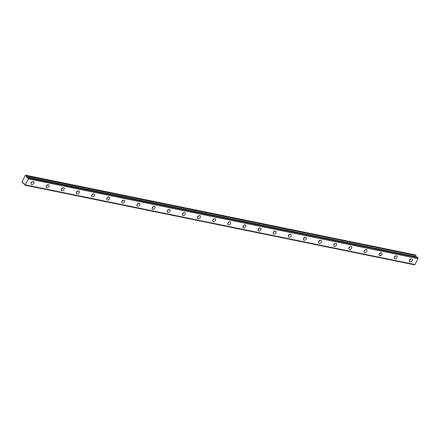 <?xml version="1.0" encoding="UTF-8"?>
<svg xmlns="http://www.w3.org/2000/svg" width="440" height="440" viewBox="0 0 440 440"><rect width="100%" height="100%" fill="white"/><g stroke="black" fill="none" stroke-linecap="round" stroke-linejoin="round"><path stroke-width="0.66" d="M33.242 181.572A1.744 1.238 136.1 0 0 31.372 182.452A1.744 1.238 136.1 0 0 31.235 184.256A1.744 1.238 136.1 0 0 31.741 184.525A1.744 1.238 136.1 0 0 33.611 183.645A1.744 1.238 136.1 0 0 33.748 181.841A1.744 1.238 136.1 0 0 33.242 181.572M411.57 258.94A1.744 1.238 136.1 0 0 409.701 259.82A1.744 1.238 136.1 0 0 409.569 261.63A1.744 1.238 136.1 0 0 410.075 261.899A1.744 1.238 136.1 0 0 411.945 261.014A1.744 1.238 136.1 0 0 412.077 259.21A1.744 1.238 136.1 0 0 411.57 258.94M396.44 255.844A1.744 1.238 136.1 0 0 394.57 256.729A1.744 1.238 136.1 0 0 394.433 258.533A1.744 1.238 136.1 0 0 394.939 258.803A1.744 1.238 136.1 0 0 396.809 257.923A1.744 1.238 136.1 0 0 396.946 256.113A1.744 1.238 136.1 0 0 396.44 255.844M381.304 252.753A1.744 1.238 136.1 0 0 379.434 253.633A1.744 1.238 136.1 0 0 379.302 255.437A1.744 1.238 136.1 0 0 379.808 255.706A1.744 1.238 136.1 0 0 381.678 254.826A1.744 1.238 136.1 0 0 381.81 253.022A1.744 1.238 136.1 0 0 381.304 252.753M366.174 249.656A1.744 1.238 136.1 0 0 364.304 250.536A1.744 1.238 136.1 0 0 364.166 252.346A1.744 1.238 136.1 0 0 364.672 252.615A1.744 1.238 136.1 0 0 366.542 251.73A1.744 1.238 136.1 0 0 366.68 249.926A1.744 1.238 136.1 0 0 366.174 249.656M351.038 246.56A1.744 1.238 136.1 0 0 349.168 247.44A1.744 1.238 136.1 0 0 349.036 249.249A1.744 1.238 136.1 0 0 349.541 249.519A1.744 1.238 136.1 0 0 351.411 248.639A1.744 1.238 136.1 0 0 351.543 246.829A1.744 1.238 136.1 0 0 351.038 246.56M335.907 243.469A1.744 1.238 136.1 0 0 334.037 244.349A1.744 1.238 136.1 0 0 333.9 246.153A1.744 1.238 136.1 0 0 334.406 246.422A1.744 1.238 136.1 0 0 336.276 245.542A1.744 1.238 136.1 0 0 336.413 243.738A1.744 1.238 136.1 0 0 335.907 243.469M320.771 240.372A1.744 1.238 136.1 0 0 318.901 241.252A1.744 1.238 136.1 0 0 318.769 243.056A1.744 1.238 136.1 0 0 319.275 243.326A1.744 1.238 136.1 0 0 321.145 242.446A1.744 1.238 136.1 0 0 321.277 240.642A1.744 1.238 136.1 0 0 320.771 240.372M305.641 237.276A1.744 1.238 136.1 0 0 303.77 238.156A1.744 1.238 136.1 0 0 303.633 239.965A1.744 1.238 136.1 0 0 304.139 240.235A1.744 1.238 136.1 0 0 306.009 239.355A1.744 1.238 136.1 0 0 306.147 237.545A1.744 1.238 136.1 0 0 305.641 237.276M290.505 234.185A1.744 1.238 136.1 0 0 288.635 235.065A1.744 1.238 136.1 0 0 288.502 236.869A1.744 1.238 136.1 0 0 289.009 237.138A1.744 1.238 136.1 0 0 290.879 236.258A1.744 1.238 136.1 0 0 291.011 234.454A1.744 1.238 136.1 0 0 290.505 234.185M275.374 231.088A1.744 1.238 136.1 0 0 273.504 231.968A1.744 1.238 136.1 0 0 273.367 233.772A1.744 1.238 136.1 0 0 273.873 234.042A1.744 1.238 136.1 0 0 275.743 233.162A1.744 1.238 136.1 0 0 275.88 231.358A1.744 1.238 136.1 0 0 275.374 231.088M260.238 227.992A1.744 1.238 136.1 0 0 258.368 228.872A1.744 1.238 136.1 0 0 258.236 230.681A1.744 1.238 136.1 0 0 258.742 230.951A1.744 1.238 136.1 0 0 260.612 230.071A1.744 1.238 136.1 0 0 260.744 228.261A1.744 1.238 136.1 0 0 260.238 227.992M245.108 224.895A1.744 1.238 136.1 0 0 243.238 225.781A1.744 1.238 136.1 0 0 243.1 227.585A1.744 1.238 136.1 0 0 243.606 227.854A1.744 1.238 136.1 0 0 245.476 226.974A1.744 1.238 136.1 0 0 245.614 225.165A1.744 1.238 136.1 0 0 245.108 224.895M229.972 221.804A1.744 1.238 136.1 0 0 228.102 222.684A1.744 1.238 136.1 0 0 227.97 224.488A1.744 1.238 136.1 0 0 228.476 224.757A1.744 1.238 136.1 0 0 230.346 223.878A1.744 1.238 136.1 0 0 230.478 222.073A1.744 1.238 136.1 0 0 229.972 221.804M214.841 218.708A1.744 1.238 136.1 0 0 212.971 219.588A1.744 1.238 136.1 0 0 212.834 221.397A1.744 1.238 136.1 0 0 213.34 221.667A1.744 1.238 136.1 0 0 215.21 220.781A1.744 1.238 136.1 0 0 215.347 218.977A1.744 1.238 136.1 0 0 214.841 218.708M199.705 215.611A1.744 1.238 136.1 0 0 197.835 216.497A1.744 1.238 136.1 0 0 197.703 218.301A1.744 1.238 136.1 0 0 198.209 218.57A1.744 1.238 136.1 0 0 200.079 217.69A1.744 1.238 136.1 0 0 200.211 215.881A1.744 1.238 136.1 0 0 199.705 215.611M184.575 212.52A1.744 1.238 136.1 0 0 182.705 213.4A1.744 1.238 136.1 0 0 182.567 215.204A1.744 1.238 136.1 0 0 183.073 215.474A1.744 1.238 136.1 0 0 184.943 214.594A1.744 1.238 136.1 0 0 185.081 212.79A1.744 1.238 136.1 0 0 184.575 212.52M169.439 209.424A1.744 1.238 136.1 0 0 167.569 210.304A1.744 1.238 136.1 0 0 167.437 212.113A1.744 1.238 136.1 0 0 167.943 212.382A1.744 1.238 136.1 0 0 169.812 211.497A1.744 1.238 136.1 0 0 169.945 209.693A1.744 1.238 136.1 0 0 169.439 209.424M154.308 206.327A1.744 1.238 136.1 0 0 152.438 207.207A1.744 1.238 136.1 0 0 152.301 209.017A1.744 1.238 136.1 0 0 152.806 209.286A1.744 1.238 136.1 0 0 154.677 208.406A1.744 1.238 136.1 0 0 154.814 206.597A1.744 1.238 136.1 0 0 154.308 206.327M139.172 203.236A1.744 1.238 136.1 0 0 137.302 204.116A1.744 1.238 136.1 0 0 137.17 205.92A1.744 1.238 136.1 0 0 137.676 206.19A1.744 1.238 136.1 0 0 139.546 205.31A1.744 1.238 136.1 0 0 139.678 203.506A1.744 1.238 136.1 0 0 139.172 203.236M124.042 200.139A1.744 1.238 136.1 0 0 122.172 201.02A1.744 1.238 136.1 0 0 122.034 202.823A1.744 1.238 136.1 0 0 122.54 203.093A1.744 1.238 136.1 0 0 124.41 202.213A1.744 1.238 136.1 0 0 124.547 200.409A1.744 1.238 136.1 0 0 124.042 200.139M108.906 197.043A1.744 1.238 136.1 0 0 107.036 197.923A1.744 1.238 136.1 0 0 106.904 199.733A1.744 1.238 136.1 0 0 107.41 200.002A1.744 1.238 136.1 0 0 109.28 199.122A1.744 1.238 136.1 0 0 109.412 197.313A1.744 1.238 136.1 0 0 108.906 197.043M93.775 193.947A1.744 1.238 136.1 0 0 91.905 194.832A1.744 1.238 136.1 0 0 91.767 196.636A1.744 1.238 136.1 0 0 92.274 196.906A1.744 1.238 136.1 0 0 94.144 196.026A1.744 1.238 136.1 0 0 94.281 194.216A1.744 1.238 136.1 0 0 93.775 193.947M78.639 190.856A1.744 1.238 136.1 0 0 76.769 191.736A1.744 1.238 136.1 0 0 76.637 193.54A1.744 1.238 136.1 0 0 77.143 193.809A1.744 1.238 136.1 0 0 79.013 192.929A1.744 1.238 136.1 0 0 79.145 191.125A1.744 1.238 136.1 0 0 78.639 190.856M63.509 187.759A1.744 1.238 136.1 0 0 61.639 188.639A1.744 1.238 136.1 0 0 61.501 190.448A1.744 1.238 136.1 0 0 62.007 190.718A1.744 1.238 136.1 0 0 63.877 189.833A1.744 1.238 136.1 0 0 64.015 188.029A1.744 1.238 136.1 0 0 63.509 187.759M48.373 184.663A1.744 1.238 136.1 0 0 46.503 185.548A1.744 1.238 136.1 0 0 46.371 187.352A1.744 1.238 136.1 0 0 46.877 187.622A1.744 1.238 136.1 0 0 48.747 186.742A1.744 1.238 136.1 0 0 48.879 184.932A1.744 1.238 136.1 0 0 48.373 184.663M25.317 184.85L25.25 184.877A0.71 0.451 -78.4 0 0 24.684 185.075L24.266 184.641A0.71 0.451 -78.4 0 0 24.227 183.816L23.48 182.804L22.638 183.029L22 181.88L25.322 175.335L26.279 175.852L26.433 177.133L27.297 177.766A0.71 0.451 -78.4 0 0 27.858 177.568L28.276 178.002A0.71 0.451 -78.4 0 0 28.32 178.833L418 258.621L414.997 264.539L25.317 184.85L28.32 178.926M28.276 178.002L417.945 257.603L417.599 257.24L27.902 177.54L417.56 257.235M414.948 264.578L25.262 184.882L414.997 264.539M414.667 264.517A0.71 0.451 -78.4 0 0 414.37 264.764L24.684 185.075M24.662 185.097L414.37 264.764M25.663 175.208L415.344 254.898L415.965 255.541L26.279 175.852M26.334 176L415.965 255.541M416.014 255.69L416.24 256.954M417.956 257.692A0.71 0.451 -78.4 0 0 418 258.522L418 258.621M31.097 182.936A1.744 1.238 136.1 0 0 32.428 181.649M409.425 260.304A1.744 1.238 136.1 0 0 410.762 259.023M394.295 257.207A1.744 1.238 136.1 0 0 395.626 255.926M379.159 254.117A1.744 1.238 136.1 0 0 380.495 252.83M364.029 251.02A1.744 1.238 136.1 0 0 365.36 249.733M348.893 247.924A1.744 1.238 136.1 0 0 350.229 246.642M333.762 244.833A1.744 1.238 136.1 0 0 335.093 243.546M318.626 241.736A1.744 1.238 136.1 0 0 319.963 240.449M303.495 238.639A1.744 1.238 136.1 0 0 304.827 237.358M288.36 235.543A1.744 1.238 136.1 0 0 289.696 234.262M273.229 232.452A1.744 1.238 136.1 0 0 274.56 231.165M258.093 229.356A1.744 1.238 136.1 0 0 259.43 228.074M242.963 226.259A1.744 1.238 136.1 0 0 244.294 224.978M227.827 223.168A1.744 1.238 136.1 0 0 229.163 221.881M212.696 220.072A1.744 1.238 136.1 0 0 214.027 218.79M197.56 216.975A1.744 1.238 136.1 0 0 198.897 215.694M182.43 213.884A1.744 1.238 136.1 0 0 183.761 212.597M167.294 210.788A1.744 1.238 136.1 0 0 168.63 209.501M152.163 207.691A1.744 1.238 136.1 0 0 153.494 206.41M137.027 204.6A1.744 1.238 136.1 0 0 138.364 203.313M121.897 201.504A1.744 1.238 136.1 0 0 123.228 200.216M106.761 198.407A1.744 1.238 136.1 0 0 108.097 197.126M91.63 195.311A1.744 1.238 136.1 0 0 92.961 194.029M76.494 192.22A1.744 1.238 136.1 0 0 77.831 190.933M61.364 189.123A1.744 1.238 136.1 0 0 62.695 187.841M46.227 186.027A1.744 1.238 136.1 0 0 47.564 184.745M418 258.522L28.32 178.833M417.945 257.603L28.265 177.909M26.433 177.133L416.114 256.828M416.059 256.674L26.378 176.985M23.997 183.31L22.753 183.056M24.64 185.103L414.32 264.792M22.699 183.062L24.019 183.332"/></g></svg>
